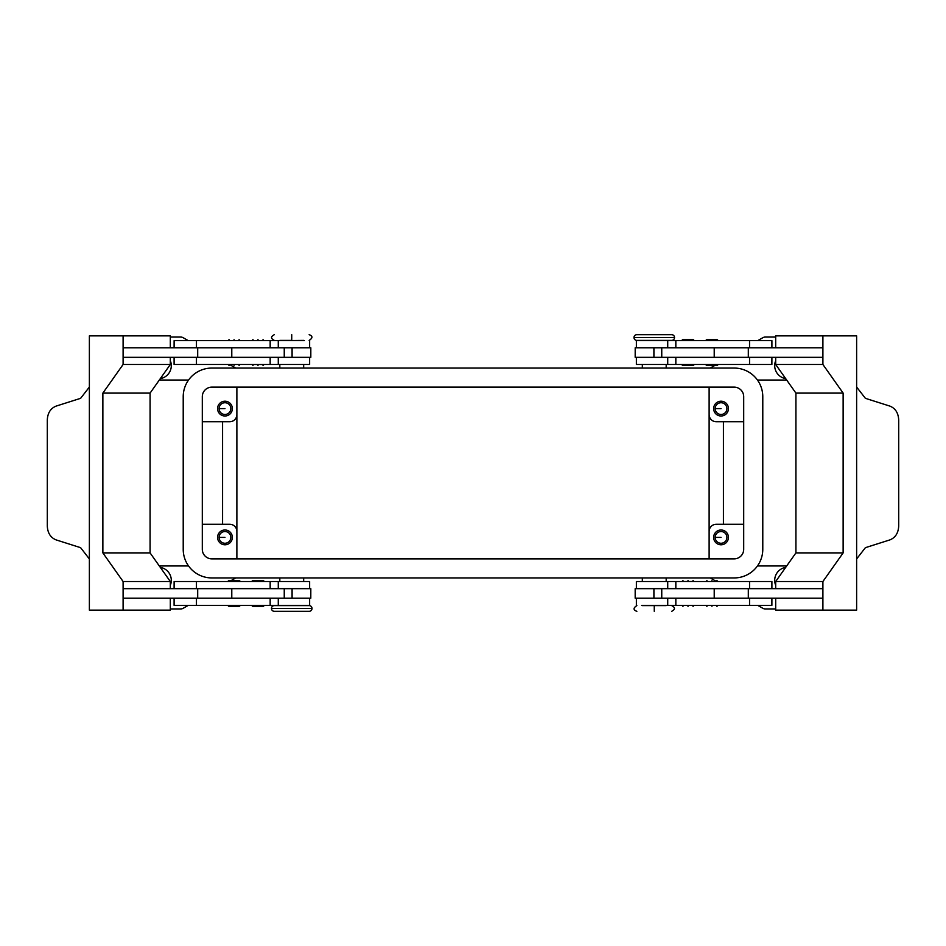 <?xml version="1.0" encoding="UTF-8"?>
<svg xmlns="http://www.w3.org/2000/svg" width="946" height="946" viewBox="0 0 946 946"><rect width="100%" height="100%" fill="white"/><g stroke="black" fill="none" stroke-linecap="round" stroke-linejoin="round"><path stroke-width="1.42" d="M274.328 611.329A2.862 2.862 0 0 1 271.467 608.467A2.862 2.862 0 0 1 274.328 605.606L309.153 605.606A2.862 2.862 0 0 1 312.014 608.467L271.467 608.467L312.014 608.467A2.862 2.862 0 0 1 309.153 611.329L274.328 611.329M303.666 605.369L279.815 605.369M309.626 598.215L309.626 605.369L174.099 605.369L174.099 598.215M240.036 605.369A0.958 0.958 0 0 1 239.078 606.327L229.062 606.327A0.958 0.958 0 0 1 228.104 605.369M284.249 598.215L310.796 598.215L310.82 588.672L284.249 588.672L284.249 598.215L123.098 598.215L123.098 588.672L196.449 588.672L196.449 581.518L174.123 581.518L174.099 588.672M284.249 588.672L196.449 588.672M231.782 588.672L231.782 598.215M309.626 588.672L309.626 581.518L196.449 581.518M197.69 588.672L197.69 598.215M170.315 357.328L170.315 364.482L150.083 393.098L150.083 552.902L170.315 581.518L170.315 588.672M170.315 598.215L170.315 610.135L123.098 610.135L123.098 581.518L102.866 552.902L102.866 393.098L123.098 364.482L123.098 335.865L89.373 335.865L89.373 384.502A14.308 10.122 -90 0 1 89.373 384.963L89.373 561.037A14.308 10.122 -90 0 1 89.373 561.498L89.373 610.135L123.098 610.135M170.315 347.785L170.315 335.865L123.098 335.865M89.373 558.956L80.611 547.675L56.145 539.906C50.611 537.695 47.667 533.071 47.3 526.047L47.3 419.953C47.667 412.929 50.611 408.305 56.145 406.094L80.611 398.325L89.373 387.044M284.249 347.785L310.82 347.785L310.82 357.328L284.249 357.328L284.249 347.785L123.098 347.785L123.098 357.328L196.449 357.328L196.449 364.482L174.099 364.482L174.099 357.328M170.315 364.482L123.098 364.482M150.083 393.098L102.866 393.098M150.083 552.902L102.866 552.902M170.315 581.518L123.098 581.518M262.349 581.518L253.682 581.518M228.104 581.518A0.958 0.958 0 0 1 229.062 580.56L239.078 580.56L229.062 580.56M240.036 581.518A0.958 0.958 0 0 0 239.078 580.56M666.185 577.935L666.185 581.518M642.334 577.935L642.334 581.518M710.269 577.935L716.465 581.518M757.77 605.369L762.866 608.302A4.765 4.765 0 0 0 765.255 608.94L775.685 608.94M775.685 585.302A13.114 13.114 0 0 1 785.677 567.387M757.77 340.631L762.866 337.698A4.765 4.765 0 0 1 765.255 337.06L775.685 337.06M710.269 368.065L714.809 365.44M785.677 378.613A13.114 13.114 0 0 1 775.685 360.698M303.666 368.065L303.666 364.482M279.815 368.065L279.815 364.482M235.731 577.935L231.191 580.56M188.23 605.369L183.134 608.302A4.765 4.765 0 0 1 180.745 608.94L170.315 608.94M170.315 337.06L180.745 337.06A4.765 4.765 0 0 1 183.134 337.698L188.23 340.631M170.315 360.698A13.114 13.114 0 0 1 160.323 378.613M160.323 567.387A13.114 13.114 0 0 1 170.315 585.302M235.731 368.065L229.535 364.482M636.374 588.672L636.374 581.518L771.901 581.518L771.901 588.672M749.551 588.672L822.902 588.672L822.902 598.215L635.18 598.215L635.18 588.672L749.551 588.672L749.551 581.518M711.936 580.56C705.491 580.56 705.491 580.56 711.936 580.56C718.369 580.56 718.369 580.56 711.936 580.56L711.936 581.518M748.31 588.672L748.31 598.215M641.613 605.369L771.877 605.369L771.901 598.215M309.626 357.328L309.626 364.482L196.449 364.482M197.69 357.328L197.69 347.785M284.249 357.328L196.449 357.328M231.782 357.328L231.782 347.785M304.387 340.631L174.123 340.631L174.099 347.785M234.064 365.44C240.509 365.44 240.509 365.44 234.064 365.44C227.631 365.44 227.631 365.44 234.064 365.44L234.064 364.482M636.374 357.328L636.374 364.482L771.877 364.482L771.901 357.328M683.651 364.482L692.318 364.482M717.896 364.482A0.958 0.958 0 0 1 716.938 365.44L706.922 365.44L716.938 365.44M705.964 364.482A0.958 0.958 0 0 0 706.922 365.44M661.751 357.328L822.902 357.328L822.902 347.785L635.204 347.785L635.18 357.328L661.751 357.328L661.751 347.785M714.218 357.328L714.218 347.785M636.374 347.785L636.374 340.631L771.901 340.631L771.901 347.785M642.334 340.631L666.185 340.631M716.938 339.673L706.922 339.673L716.938 339.673A0.958 0.958 0 0 1 717.896 340.631M706.922 339.673A0.958 0.958 0 0 0 705.964 340.631M775.685 598.215L775.685 610.135L822.902 610.135L822.902 581.518L843.134 552.902L843.134 393.098L822.902 364.482L822.902 335.865L856.627 335.865L856.627 384.502A14.308 10.122 90 0 0 856.627 384.963L856.627 561.037A14.308 10.122 90 0 0 856.627 561.498L856.627 610.135L822.902 610.135M843.134 393.098L795.917 393.098L795.917 552.902L775.685 581.518L822.902 581.518M775.685 581.518L775.685 588.672M856.627 387.044L865.389 398.325L889.855 406.094C895.389 408.305 898.333 412.929 898.7 419.953L898.7 526.047C898.333 533.071 895.389 537.695 889.855 539.906L865.389 547.675L856.627 558.956M795.917 393.098L775.685 364.482L822.902 364.482M775.685 364.482L775.685 357.328M775.685 347.785L775.685 335.865L822.902 335.865M748.31 357.328L748.31 347.785M795.917 552.902L843.134 552.902M661.751 588.672L661.751 598.215M714.218 588.672L714.218 598.215M711.936 606.327C705.491 606.327 705.491 606.327 711.936 606.327C718.369 606.327 718.369 606.327 711.936 606.327L711.936 605.369M303.666 340.394L279.815 340.631M234.064 339.673C227.631 339.673 227.631 339.673 234.064 339.673C240.509 339.673 240.509 339.673 234.064 339.673L234.064 340.631M291.735 334.671C314.107 334.671 314.107 334.671 291.735 334.671L291.735 340.394C314.107 340.394 314.107 340.394 291.735 340.394L279.815 340.394M636.847 340.394L671.672 340.394A2.862 2.862 0 0 0 674.533 337.533L633.986 337.533A2.862 2.862 0 0 0 636.847 340.394M654.265 605.606C631.893 605.606 631.893 605.606 654.265 605.606C676.627 605.606 676.627 605.606 654.265 605.606L654.265 611.329C631.893 611.329 631.893 611.329 654.265 611.329M642.334 605.606L666.185 605.606M236.878 387.139L236.878 531.427A7.154 7.154 0 0 0 229.724 524.273L202.302 524.273M236.878 558.861L236.878 531.427M222.57 421.727L222.57 524.273M236.878 414.573A7.154 7.154 0 0 1 229.724 421.727L202.302 421.727M709.122 558.861L709.122 531.427A7.154 7.154 0 0 1 716.276 524.273L743.698 524.273M709.122 387.139L709.122 531.427M723.43 421.727L723.43 524.273M713.651 537.399A7.391 7.391 0 0 1 721.041 529.997A7.391 7.391 0 0 1 728.432 537.399A7.391 7.391 0 0 1 721.041 544.79A7.391 7.391 0 0 1 713.651 537.399M715.176 537.399A5.865 5.865 0 0 0 721.041 543.264A5.865 5.865 0 0 0 726.906 537.399A5.865 5.865 0 0 0 721.041 531.534A5.865 5.865 0 0 0 715.176 537.399L721.041 537.399M232.349 537.399A7.391 7.391 0 0 1 224.959 544.79A7.391 7.391 0 0 1 217.568 537.399A7.391 7.391 0 0 1 224.959 529.997A7.391 7.391 0 0 1 232.349 537.399M230.824 537.399A5.865 5.865 0 0 0 224.959 531.534A5.865 5.865 0 0 0 219.094 537.399A5.865 5.865 0 0 0 224.959 543.264A5.865 5.865 0 0 0 230.824 537.399M709.122 414.573A7.154 7.154 0 0 0 716.276 421.727L743.698 421.727M728.432 408.601A7.391 7.391 0 0 1 721.041 416.004A7.391 7.391 0 0 1 713.651 408.601A7.391 7.391 0 0 1 721.041 401.21A7.391 7.391 0 0 1 728.432 408.601M715.176 408.601A5.865 5.865 0 0 0 721.041 414.466A5.865 5.865 0 0 0 726.906 408.601A5.865 5.865 0 0 0 721.041 402.736A5.865 5.865 0 0 0 715.176 408.601L721.041 408.601M232.349 408.601A7.391 7.391 0 0 1 224.959 416.004A7.391 7.391 0 0 1 217.568 408.601A7.391 7.391 0 0 1 224.959 401.21A7.391 7.391 0 0 1 232.349 408.601M219.094 408.601A5.865 5.865 0 0 0 224.959 414.466A5.865 5.865 0 0 0 230.824 408.601A5.865 5.865 0 0 0 224.959 402.736A5.865 5.865 0 0 0 219.094 408.601L224.959 408.601M762.783 396.681L762.783 549.319A28.617 28.617 0 0 1 734.155 577.935L211.845 577.935A28.617 28.617 0 0 1 183.217 549.319L183.217 396.681A28.617 28.617 0 0 1 211.845 368.065L734.155 368.065A28.617 28.617 0 0 1 762.783 396.681M734.155 387.139A9.543 9.543 0 0 1 743.698 396.681L743.698 549.319A9.543 9.543 0 0 1 734.155 558.861L211.845 558.861A9.543 9.543 0 0 1 202.302 549.319L202.302 396.681A9.543 9.543 0 0 1 211.845 387.139L734.155 387.139M671.672 334.671A2.862 2.862 0 0 1 674.533 337.533L633.986 337.533A2.862 2.862 0 0 1 636.847 334.671L671.672 334.671M253.008 339.626L252.05 340.584L263.981 340.584L254.19 340.584M258.01 339.626C251.577 339.626 251.577 339.626 258.01 339.626C264.454 339.626 264.454 339.626 258.01 339.626L258.01 340.584M683.213 364.494L692.756 364.482M682.977 365.487A0.958 0.958 0 0 1 682.019 364.529L693.95 364.529A0.958 0.958 0 0 1 692.992 365.487L682.977 365.487L692.992 365.487M692.992 606.374L693.95 605.416L682.019 605.416L691.81 605.416M687.99 606.374C681.546 606.374 681.546 606.374 687.99 606.374C694.423 606.374 694.423 606.374 687.99 606.374L687.99 605.416M262.787 581.506L253.244 581.518M263.981 581.471L252.05 581.471A0.958 0.958 0 0 1 253.008 580.513L263.023 580.513A0.958 0.958 0 0 1 263.981 581.471M263.023 365.487L263.981 364.529L252.062 364.529L253.008 365.487M258.01 365.487C264.454 365.487 264.454 365.487 258.01 365.487C251.577 365.487 251.577 365.487 258.01 365.487L258.01 364.529C264.147 364.529 264.147 364.529 258.01 364.529C251.884 364.529 251.884 364.529 258.01 364.529M682.977 339.626A0.958 0.958 0 0 0 682.019 340.584L693.95 340.584A0.958 0.958 0 0 0 692.992 339.626L682.977 339.626M687.99 340.584C703.859 340.584 672.109 340.584 687.99 340.584M687.99 580.513C694.423 580.513 694.423 580.513 687.99 580.513C681.546 580.513 681.546 580.513 687.99 580.513L687.99 581.471L693.938 581.471L692.992 580.513M682.977 580.513L682.019 581.471L687.99 581.471C681.853 581.471 681.853 581.471 687.99 581.471C694.116 581.471 694.116 581.471 687.99 581.471M253.008 606.374A0.958 0.958 0 0 1 252.05 605.416L263.981 605.416A0.958 0.958 0 0 1 263.023 606.374L253.008 606.374L263.023 606.374M258.01 605.416C242.141 605.416 273.891 605.416 258.01 605.416M270.166 605.369L270.166 598.215M196.449 605.369L196.449 598.215M270.166 588.672L270.166 581.518M292.089 588.672L292.089 598.215M675.834 588.672L675.834 581.518M653.911 588.672L653.911 598.215M749.551 605.369L749.551 598.215M675.834 605.369L675.834 598.215M270.166 340.631L270.166 347.785M292.089 357.328L292.089 347.785M270.166 357.328L270.166 364.482M196.449 340.631L196.449 347.785M675.834 357.328L675.834 364.482M675.834 340.631L675.834 347.785M653.911 357.328L653.911 347.785M749.551 357.328L749.551 364.482M749.551 340.631L749.551 347.785M224.959 537.399L219.094 537.399M278.278 605.369L278.278 598.215M278.278 588.672L278.278 581.518M279.815 577.935L279.815 581.518M786.682 565.968L757.439 565.968M786.682 380.032L757.439 380.032M642.334 364.482L642.334 368.065M159.318 380.032L188.561 380.032M159.318 565.968L188.561 565.968M705.964 581.518L706.922 580.56M667.722 588.672L667.722 581.518M636.374 605.369L636.374 598.215M667.722 605.369L667.722 598.215M278.278 340.631L278.278 347.785M309.626 340.631L309.626 347.785M278.278 357.328L278.278 364.482M240.036 364.482L239.078 365.44M667.722 357.328L667.722 364.482M667.722 340.631L667.722 347.785M705.964 605.369L706.922 606.327M228.104 340.631L229.062 339.673M309.153 340.394C312.854 337.994 312.854 336.09 309.153 334.671M636.847 605.606C633.146 608.006 633.146 609.91 636.847 611.329M666.185 368.065L666.185 364.482M303.666 581.518L303.666 577.935M274.328 334.671C270.639 336.622 270.639 338.526 274.328 340.394M717.896 605.369L716.938 606.327M671.672 611.329C675.361 609.378 675.361 607.474 671.672 605.606M228.104 364.482L229.062 365.44M717.896 581.518L716.938 580.56M240.036 340.631L239.078 339.673M263.981 340.584L263.023 339.626M682.019 605.416L682.977 606.374"/></g></svg>
